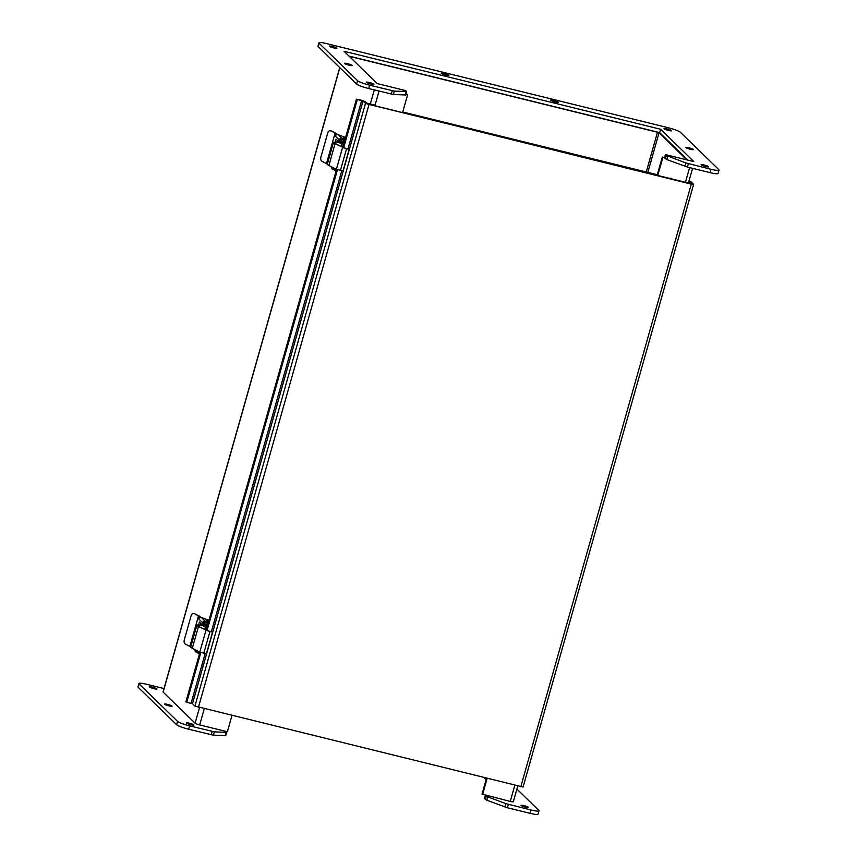 <?xml version="1.0" encoding="UTF-8"?>
<svg xmlns="http://www.w3.org/2000/svg" width="857" height="857" viewBox="0 0 857 857"><rect width="100%" height="100%" fill="white"/><g stroke="black" fill="none" stroke-linecap="round" stroke-linejoin="round"><path stroke-width="1.29" d="M349.238 56.305L657.49 132.246L659.033 132.824L686.811 159.852M664.55 157.602L662.3 157.056L664.507 157.977M405.918 94.281L407.632 94.699L406.014 93.916M339.736 67.596L163.066 691.953A4.028 0.546 15.8 0 0 163.141 692.113L195.096 723.212A4.028 0.546 15.8 0 0 199.681 724.926L227.362 731.749L231.926 715.638M486.497 778.349L482.03 794.096L510.247 801.434A4.028 0.546 15.8 0 0 513.322 801.745L517.757 786.051M402.533 112.706L407.632 94.699M662.836 157.57L657.737 175.578M487.13 778.499L482.566 794.61M657.308 174.699L662.3 157.056M520.777 786.79L691.31 184.137L365.489 103.429L194.946 706.082L523.091 787.037L693.634 184.373L690.506 181.266L688.996 180.902M691.685 183.827L368.553 104.329L364.932 101.512L360.797 100.065L356.426 99.166L363.025 101.04L365.489 103.429M691.31 184.137L693.634 184.373M688.932 181.127L691.663 183.784M363.025 101.04L192.493 703.693L186.751 702.312L200.827 652.563M199.927 652.209L185.894 701.819L186.751 702.312M192.493 703.693L194.946 706.082M207.03 630.645L337.444 169.75M343.646 147.833L357.283 99.658M206.162 630.206L336.555 169.397M342.779 147.393L356.426 99.166M225.627 735.542L213.393 735.177L188.658 729.232A10.552 1.435 -164.2 0 1 176.628 724.733L138.181 687.314A10.552 1.435 -164.2 0 1 137.977 686.896L138.92 683.543A10.552 1.435 -164.2 0 1 146.975 684.368L164.019 688.567M516.91 789.061L538.796 810.368A10.552 1.435 -164.2 0 1 539.01 810.797L538.057 814.15A10.552 1.435 -164.2 0 1 530.001 813.314L507.408 807.755L486.83 800.245L484.441 798.628L485.373 795.307M486.133 779.634L484.237 777.792M521.12 805.505A3.953 0.536 -164.2 0 1 521.035 805.355A3.953 0.536 -164.2 0 1 524.987 805.912A3.953 0.536 -164.2 0 1 528.64 807.508A3.953 0.536 -164.2 0 1 525.159 807.069A3.953 0.536 -164.2 0 1 521.12 805.505M164.565 704.208A3.953 0.536 -164.2 0 1 164.49 704.047A3.953 0.536 -164.2 0 1 168.443 704.604A3.953 0.536 -164.2 0 1 172.096 706.2A3.953 0.536 -164.2 0 1 168.615 705.772A3.953 0.536 -164.2 0 1 164.565 704.208M149.364 686.993A3.953 0.536 -164.2 0 1 149.279 686.832A3.953 0.536 -164.2 0 1 153.232 687.389A3.953 0.536 -164.2 0 1 156.895 688.985A3.953 0.536 -164.2 0 1 153.414 688.557A3.953 0.536 -164.2 0 1 149.364 686.993M225.691 731.332L226.644 732.328L226.098 732.435L214.346 731.824L189.611 725.879A10.552 1.435 -164.2 0 1 177.57 721.38L139.134 683.961A10.552 1.435 -164.2 0 1 138.92 683.543M197.121 724.165L198.385 724.572M511.447 801.702L513.289 801.788M539.01 810.797A10.552 1.435 -164.2 0 1 530.954 809.961L505.812 803.62L487.772 796.892L485.426 795.317M186.408 723.051A3.953 0.536 -164.2 0 1 186.323 722.89A3.953 0.536 -164.2 0 1 190.275 723.447A3.953 0.536 -164.2 0 1 193.928 725.043A3.953 0.536 -164.2 0 1 190.447 724.615A3.953 0.536 -164.2 0 1 186.408 723.051M373.877 84.2A3.953 0.536 -164.2 0 1 373.952 84.361A3.953 0.536 -164.2 0 1 369.999 83.793A3.953 0.536 -164.2 0 1 366.346 82.208A3.953 0.536 -164.2 0 1 369.828 82.636A3.953 0.536 -164.2 0 1 373.877 84.2M448.811 75.212A3.953 0.536 -164.2 0 1 448.886 75.373A3.953 0.536 -164.2 0 1 444.933 74.816A3.953 0.536 -164.2 0 1 441.28 73.22A3.953 0.536 -164.2 0 1 444.762 73.648A3.953 0.536 -164.2 0 1 448.811 75.212M693.377 149.439A3.953 0.536 -164.2 0 1 693.463 149.6A3.953 0.536 -164.2 0 1 689.51 149.043A3.953 0.536 -164.2 0 1 685.846 147.447A3.953 0.536 -164.2 0 1 689.328 147.875A3.953 0.536 -164.2 0 1 693.377 149.439M671.545 130.596A3.953 0.536 -164.2 0 1 671.62 130.757A3.953 0.536 -164.2 0 1 667.678 130.2A3.953 0.536 -164.2 0 1 664.014 128.604A3.953 0.536 -164.2 0 1 667.496 129.032A3.953 0.536 -164.2 0 1 671.545 130.596M718.819 169.686L680.372 132.267A10.552 1.435 15.8 0 0 668.342 127.768L326.999 43.686A10.552 1.435 15.8 0 0 318.943 42.85A10.552 1.435 15.8 0 0 319.158 43.279L357.594 80.697A10.552 1.435 15.8 0 0 369.635 85.186L394.359 91.131L406.593 91.495L405.672 90.596L377.273 83.6L344.064 51.281L660.597 129.257L693.806 161.577L665.407 154.581L666.328 155.481L685.825 162.937L710.967 169.279A10.552 1.435 15.8 0 0 719.023 170.104A10.552 1.435 15.8 0 0 718.819 169.686M336.833 48.142A3.953 0.536 -164.2 0 1 336.908 48.292A3.953 0.536 -164.2 0 1 332.966 47.735A3.953 0.536 -164.2 0 1 329.302 46.139A3.953 0.536 -164.2 0 1 332.784 46.578A3.953 0.536 -164.2 0 1 336.833 48.142M708.589 166.654A3.953 0.536 -164.2 0 1 708.664 166.815A3.953 0.536 -164.2 0 1 704.711 166.258A3.953 0.536 -164.2 0 1 701.058 164.662A3.953 0.536 -164.2 0 1 704.54 165.09A3.953 0.536 -164.2 0 1 708.589 166.654M352.045 65.346A3.953 0.536 -164.2 0 1 352.12 65.507A3.953 0.536 -164.2 0 1 348.167 64.95A3.953 0.536 -164.2 0 1 344.514 63.354A3.953 0.536 -164.2 0 1 347.996 63.782A3.953 0.536 -164.2 0 1 352.045 65.346M558.175 102.154A3.953 0.536 -164.2 0 1 558.25 102.315A3.953 0.536 -164.2 0 1 554.297 101.758A3.953 0.536 -164.2 0 1 550.644 100.162A3.953 0.536 -164.2 0 1 554.125 100.59A3.953 0.536 -164.2 0 1 558.175 102.154M665.407 154.581L664.454 157.934L666.842 159.563L687.432 167.061L710.024 172.632A10.552 1.435 15.8 0 0 718.08 173.457L719.023 170.104M660.597 129.257L659.644 132.61L687.914 160.13M349.003 56.08L659.644 132.61M318.943 42.85L317.99 46.203A10.552 1.435 15.8 0 0 318.204 46.632L356.641 84.05A10.552 1.435 15.8 0 0 368.681 88.539L393.417 94.484L405.715 94.988L406.668 91.635M199.167 651.823L195.996 650.195M204.245 623.939L203.377 624.014L204.148 624.839L207.383 625.889M206.944 627.41L205.712 627.11L206.141 625.578M203.377 624.014L203.023 625.685L205.712 627.11M207.469 625.589L205.669 624.657M193.757 613.687A3.514 1.95 -79.5 0 0 193.446 613.58A3.514 1.95 -79.5 0 0 191.015 616.119L184.341 639.718A3.514 1.95 -79.5 0 0 185.176 643.993L189.858 646.392L198.438 616.087L195.117 613.933A3.514 1.95 -79.5 0 0 194.807 613.826A3.514 1.95 -79.5 0 0 194.485 613.816M198.438 616.087L189.858 646.392M204.009 621.239A2.132 2.046 -45.8 0 1 204.148 621.196L205.337 621.325L201.331 617.426A2.132 2.046 134.2 0 0 199.178 618.165L198.513 618.968L198.492 616.119M195.117 613.933L200.056 616.504L200.281 617.447M191.036 645.878L189.911 646.424M190.608 645.771L191.25 645.139M198.556 624.957L199.499 621.978L202.016 624.432L203.28 624.357M203.773 621.336A2.132 2.046 -45.8 0 0 202.616 622.718L202.22 624.089M200.227 624.978L200.731 623.178M193.639 648.985L195.46 650.752A2.132 2.046 -45.8 0 1 195.107 649.735M201.331 617.426L208.958 620.307M205.337 621.325L203.795 621.261L204.705 622.171L208.101 623.328M207.897 621.807L206.483 620.736L208.754 621.014M208.187 623.05L205.948 622.053L208.487 621.968M199.531 653.634L195.257 651.556M207.608 625.064L203.323 623.05L203.795 621.261M208.562 621.7L206.483 620.736M208.294 622.653L206.066 621.646M197.024 651.127L195.771 650.077M198.631 653.42L199.092 651.802L198.074 651.524M197.988 653.238L199.488 653.762M205.594 627.078L204.898 629.552M203.098 625.01L198.224 624.957A10.605 1.446 15.8 0 0 196.874 625.267A10.605 1.446 15.8 0 0 198.428 626.553L209.911 631.63L212.568 632.005L206.88 630.57L199.381 626.724A9.395 1.275 -164.2 0 1 198.042 625.599A9.395 1.275 -164.2 0 1 199.242 625.321L203.002 625.364M212.568 632.005L206.419 653.73L199.777 652.134L192.279 648.288A10.605 1.446 -164.2 0 1 190.725 646.992L196.874 625.267M204.727 629.466L205.412 627.035M199.242 625.321L198.92 626.467M209.911 631.63L203.762 653.355M205.926 630.409L199.777 652.134M375.055 105.175L366.55 103.076L367.599 104.093L671.974 179.081L691.867 183.976L690.817 182.959M335.794 169.011L332.612 167.383M340.872 141.126L340.004 141.201L340.775 142.026L344 143.076M343.571 144.597L342.329 144.297L342.768 142.765M340.004 141.201L339.64 142.873L342.329 144.297M344.086 142.776L342.297 141.844M330.373 130.875A3.514 1.95 -79.5 0 0 330.074 130.767A3.514 1.95 -79.5 0 0 327.642 133.306L320.957 156.906A3.514 1.95 -79.5 0 0 321.803 161.18L326.485 163.58L335.055 133.274L331.734 131.121A3.514 1.95 -79.5 0 0 331.434 131.014A3.514 1.95 -79.5 0 0 331.102 131.003M335.055 133.274L326.485 163.58M340.625 138.427A2.132 2.046 -45.8 0 1 340.775 138.384L341.954 138.513L337.958 134.613A2.132 2.046 134.2 0 0 335.794 135.352L335.141 136.156L335.108 133.306M331.734 131.121L336.683 133.692L336.908 134.635M327.406 163.976L326.538 163.612M327.663 163.066L326.774 163.837L327.406 163.987M327.235 162.959L327.867 162.327M335.173 142.144L336.115 139.166L338.644 141.619L339.908 141.544M340.4 138.523A2.132 2.046 -45.8 0 0 339.233 139.905L338.847 141.276M336.844 142.166L337.358 140.366M330.266 166.172L332.077 167.94A2.132 2.046 -45.8 0 1 331.734 166.922M337.958 134.613L345.585 137.495M341.954 138.513L340.422 138.448L341.332 139.359L344.728 140.516M344.514 138.995L343.111 137.923L345.382 138.202M344.803 140.237L342.575 139.241L345.114 139.155M336.148 170.822L331.884 168.743M344.235 142.251L339.961 140.173M345.189 138.888L343.111 137.923M344.921 139.841L342.693 138.834M333.652 168.315L332.387 167.265M335.258 170.607L335.708 168.99L334.701 168.711M334.605 170.425L336.115 170.95M342.211 144.265L341.514 146.74M339.726 142.198L334.851 142.144A10.605 1.446 15.8 0 0 333.491 142.455A10.605 1.446 15.8 0 0 335.044 143.74L346.539 148.818L349.185 149.193L343.496 147.758L336.008 143.912A9.395 1.275 -164.2 0 1 334.659 142.787A9.395 1.275 -164.2 0 1 335.858 142.508L339.618 142.551M349.185 149.193L343.046 170.918L336.394 169.322L328.906 165.476A10.605 1.446 -164.2 0 1 327.342 164.18L333.491 142.455M341.343 146.654L342.039 144.222M335.858 142.508L335.537 143.655M346.539 148.818L340.39 170.543M342.543 147.597L336.394 169.322M671.974 179.081L670.935 178.063L671.974 179.081M402.736 111.988L657.94 174.86M163.141 692.113L339.843 67.692M646.253 171.978L657.49 132.246M659.033 132.824L647.838 172.375M199.681 724.926L204.245 708.814M374.852 105.882L379.04 91.088M374.295 89.921L370.31 104.008M199.499 707.646L195.096 723.212M689.606 167.597L685.418 182.391M514.8 785.323L510.247 801.434M368.949 104.725L198.417 707.379M361.643 100.558L347.996 148.797M341.782 170.736L211.379 631.609M205.166 653.548L191.111 703.211M138.181 687.314L139.134 683.961M176.628 724.733L177.57 721.38M188.658 729.232L189.611 725.879M211.25 734.792L212.204 731.439M213.393 735.177L214.346 731.824M225.145 735.788L226.098 732.435M485.362 799.527L486.305 796.174M486.83 800.245L487.772 796.892M504.859 806.973L505.812 803.62M507.408 807.755L508.362 804.402M530.001 813.314L530.954 809.961M710.967 169.279L710.024 172.632M688.375 163.708L687.432 167.061M685.825 162.937L684.882 166.279M667.796 156.21L666.842 159.563M666.328 155.481L665.386 158.834M406.122 91.742L405.168 95.095M394.359 91.131L393.417 94.484M392.227 90.746L391.274 94.099M369.635 85.186L368.681 88.539M357.594 80.697L356.641 84.05M319.158 43.279L318.204 46.632M203.023 625.685L203.452 624.153M204.148 624.839L203.72 626.371M198.695 616.322L200.259 616.708M190.779 646.789L190.179 646.649M198.631 617.447L199.692 617.715M202.616 622.718L198.663 618.872M198.556 617.693L199.424 617.908M203.184 624.71L202.048 624.432L203.184 624.721M200.035 622.503L199.306 622.321M207.212 623.103L206.719 624.849M204.705 622.171L204.212 623.917M203.816 621.304L203.323 623.05M195.235 651.62L195.685 650.034L195.225 651.577M196.124 652.477L196.585 650.87M198.428 626.553L192.279 648.288M339.64 142.873L340.079 141.341M340.775 142.026L340.336 143.558M335.323 133.51L336.887 133.896M335.248 134.635L336.308 134.903M339.233 139.905L335.291 136.059M335.183 134.881L336.051 135.095M339.811 141.898L338.665 141.619L339.8 141.908M336.662 139.691L335.923 139.509M343.828 140.291L343.336 142.037M341.332 139.359L340.84 141.105M340.443 138.491L339.95 140.237M331.863 168.808L332.312 167.222L331.841 168.765M332.752 169.665L333.212 168.058M335.044 143.74L328.906 165.476M692.563 168.326L688.578 182.402M226.644 732.328L225.691 735.681M194.807 613.826L193.446 613.58M190.147 646.649L190.779 646.799M331.434 131.014L330.074 130.767M339.929 140.194L340.422 138.448"/></g></svg>
